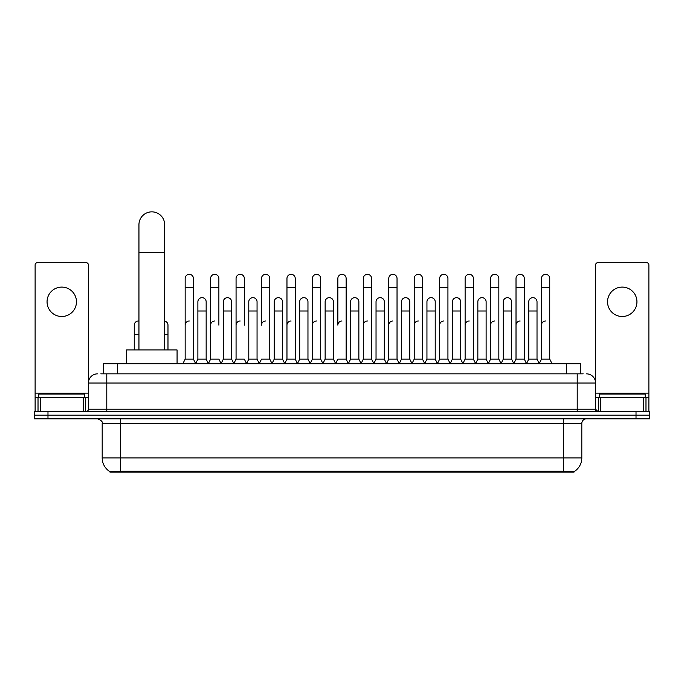 <?xml version="1.0" encoding="UTF-8"?>
<svg xmlns="http://www.w3.org/2000/svg" width="684" height="684" viewBox="0 0 684 684"><rect width="100%" height="100%" fill="white"/><g stroke="black" fill="none" stroke-linecap="round" stroke-linejoin="round"><path stroke-width="1.03" d="M100.813 373.84L106.79 373.84L100.813 373.84L103.575 373.84L103.575 363.726L580.425 363.726L580.425 373.84M573.996 472.148L110.004 472.148L110.004 471.695M102.19 457.904L120.564 457.904L120.564 423.456L102.19 423.456L102.19 457.904A16.083 16.083 0 0 0 110.056 471.729L122.402 471.259L561.598 471.259L573.944 471.729A16.083 16.083 0 0 0 581.81 457.904L581.81 423.456A4.591 4.591 0 0 1 586.402 418.856M649.8 418.856L649.8 415.179L34.2 415.179L34.2 418.856L47.983 418.856L47.983 415.179L34.2 415.179L34.2 411.512L47.983 411.512L47.983 415.179L649.8 415.179L649.8 418.856L47.983 418.856M97.598 373.84A9.191 9.191 0 0 0 88.407 383.023L88.407 409.212A2.3 2.3 0 0 1 86.116 411.512M586.402 373.84A9.191 9.191 0 0 1 595.593 383.023L106.79 383.023L106.79 373.84L583.187 373.84M643.712 411.512L643.712 397.729L648.885 397.729L648.885 411.512L648.885 264.956A2.3 2.3 0 0 0 646.585 262.665L597.884 262.665A2.3 2.3 0 0 0 595.593 264.956L595.593 409.212L597.884 411.512M649.8 411.512L649.8 415.179L649.8 411.512L47.983 411.512M84.73 397.729L84.73 394.052L38.791 394.052L38.791 397.729M61.765 287.1A14.697 14.697 0 0 0 47.059 301.806A14.697 14.697 0 0 0 61.765 316.504A14.697 14.697 0 0 0 76.463 301.806A14.697 14.697 0 0 0 61.765 287.1M83.243 411.512L83.243 397.729L40.288 397.729L40.288 411.512M106.79 411.512L106.79 383.023L88.407 383.023L88.407 264.956A2.3 2.3 0 0 0 86.116 262.665L37.415 262.665A2.3 2.3 0 0 0 35.115 264.956L35.115 397.729L40.288 397.729M83.243 397.729L88.407 397.729M35.115 411.512L35.115 397.729M645.209 397.729L645.209 394.052L599.269 394.052L599.269 397.729M138.946 349.952L138.946 224.711A12.859 12.859 0 0 1 151.805 211.852A12.859 12.859 0 0 1 164.673 224.711A12.859 12.859 0 0 0 151.805 211.852M164.673 349.952L164.673 224.711M177.07 363.726L177.07 349.952L126.54 349.952L126.54 363.726M182.859 363.726L185.159 359.134L193.427 359.134L195.727 363.726M193.427 359.134L193.427 278.465A4.138 4.138 0 0 0 189.297 274.327A4.138 4.138 0 0 1 189.553 274.335M185.159 359.134L185.159 287.656L193.427 287.656M185.159 287.656L185.159 278.465A4.138 4.138 0 0 1 189.297 274.327M208.312 363.726L210.612 359.134L218.88 359.134L221.18 363.726M218.88 325.139L218.88 278.465A4.138 4.138 0 0 0 214.742 274.327A4.138 4.138 0 0 1 215.007 274.335M210.612 359.134L210.612 287.656L218.88 287.656M210.612 287.656L210.612 278.465A4.138 4.138 0 0 1 214.742 274.327M233.766 363.726L236.066 359.134L244.333 359.134L246.625 363.726M244.333 325.139L244.333 278.465A4.138 4.138 0 0 0 240.195 274.327A4.138 4.138 0 0 1 240.452 274.335M236.066 359.134L236.066 287.656L244.333 287.656M236.066 287.656L236.066 278.465A4.138 4.138 0 0 1 240.195 274.327M259.219 363.726L261.51 359.134L269.778 359.134L272.078 363.726M269.778 359.134L269.778 278.465A4.138 4.138 0 0 0 265.649 274.327A4.138 4.138 0 0 1 265.905 274.335M265.649 321.001A4.138 4.138 0 0 0 261.51 325.139L261.51 287.656L269.778 287.656M261.51 287.656L261.51 278.465A4.138 4.138 0 0 1 265.649 274.327M284.664 363.726L286.964 359.134L295.231 359.134L297.531 363.726M295.231 359.134L295.231 278.465A4.138 4.138 0 0 0 291.102 274.327A4.138 4.138 0 0 1 291.358 274.335M286.964 359.134L286.964 287.656L295.231 287.656M286.964 287.656L286.964 278.465A4.138 4.138 0 0 1 291.102 274.327M310.117 363.726L312.417 359.134L320.685 359.134L322.985 363.726M320.685 359.134L320.685 278.465A4.138 4.138 0 0 0 316.547 274.327A4.138 4.138 0 0 1 316.812 274.335M312.417 359.134L312.417 287.656L320.685 287.656M312.417 287.656L312.417 278.465A4.138 4.138 0 0 1 316.547 274.327M335.57 363.726L337.862 359.134L346.138 359.134L348.43 363.726M346.138 359.134L346.138 278.465A4.138 4.138 0 0 0 342 274.327A4.138 4.138 0 0 1 342.257 274.335M342 321.001A4.138 4.138 0 0 0 337.862 325.139L337.862 287.656L346.138 287.656M337.862 287.656L337.862 278.465A4.138 4.138 0 0 1 342 274.327M361.015 363.726L363.315 359.134L371.583 359.134L373.883 363.726M386.537 363.589L384.314 359.134L376.038 359.134L373.815 363.589L371.583 359.134L371.583 278.465A4.138 4.138 0 0 0 367.453 274.327A4.138 4.138 0 0 1 367.71 274.335M348.361 363.589L350.593 359.134L358.861 359.134L361.092 363.589L363.315 359.134L363.315 287.656L371.583 287.656M363.315 287.656L363.315 278.465A4.138 4.138 0 0 1 367.453 274.327M386.469 363.726L388.768 359.134L397.036 359.134L399.336 363.726M424.781 363.726L422.49 359.134L414.222 359.134L411.99 363.589L409.759 359.134L401.491 359.134L399.268 363.589L397.036 359.134L397.036 278.465A4.138 4.138 0 0 0 392.898 274.327A4.138 4.138 0 0 1 393.163 274.335M388.768 359.134L388.768 287.656L397.036 287.656M388.768 287.656L388.768 278.465A4.138 4.138 0 0 1 392.898 274.327M450.234 363.726L447.934 359.134L439.667 359.134L437.444 363.589L435.212 359.134L426.944 359.134L424.713 363.589L422.49 359.134L422.49 287.656L414.222 287.656L414.222 359.134L411.922 363.726M414.222 287.656L414.222 278.465A4.138 4.138 0 0 1 418.617 274.335A4.138 4.138 0 0 1 422.49 278.465L422.49 287.656M475.688 363.726L473.388 359.134L465.12 359.134L462.888 363.589L460.665 359.134L452.398 359.134L450.166 363.589L447.934 359.134L447.934 287.656L439.667 287.656L439.667 359.134L437.375 363.726M439.667 287.656L439.667 278.465A4.138 4.138 0 0 1 444.061 274.335A4.138 4.138 0 0 1 447.934 278.465L447.934 287.656M501.141 363.726L498.841 359.134L490.573 359.134L488.342 363.589L486.119 359.134L477.842 359.134L475.619 363.589L473.388 359.134L473.388 287.656L465.12 287.656L465.12 359.134L462.82 363.726M465.12 287.656L465.12 278.465A4.138 4.138 0 0 1 469.515 274.335A4.138 4.138 0 0 1 473.388 278.465L473.388 287.656M526.586 363.726L524.295 359.134L516.018 359.134L513.795 363.589L511.564 359.134L503.296 359.134L501.064 363.589L498.841 359.134L498.841 287.656L490.573 287.656L490.573 359.134L488.273 363.726M490.573 287.656L490.573 278.465A4.138 4.138 0 0 1 494.968 274.335A4.138 4.138 0 0 1 498.841 278.465L498.841 287.656M539.172 363.726L541.471 359.134L541.471 287.656L549.739 287.656L549.739 359.134L552.039 363.726L549.739 359.134L541.471 359.134L539.249 363.589L537.017 359.134L528.749 359.134L526.518 363.589L524.295 359.134L524.295 287.656L516.018 287.656L516.018 359.134L513.727 363.726M516.018 287.656L516.018 278.465A4.138 4.138 0 0 1 520.413 274.335A4.138 4.138 0 0 1 524.295 278.465L524.295 287.656M541.471 287.656L541.471 278.465A4.138 4.138 0 0 1 545.866 274.335A4.138 4.138 0 0 1 549.739 278.465L549.739 287.656M195.658 363.589L197.881 359.134L206.158 359.134L208.381 363.589M206.158 359.134L206.158 301.806A4.138 4.138 0 0 0 202.276 297.677A4.138 4.138 0 0 1 206.158 301.806M197.881 359.134L197.881 310.989L206.158 310.989M197.881 310.989L197.881 301.806A4.138 4.138 0 0 1 202.276 297.677M221.112 363.589L223.335 359.134L231.602 359.134L233.834 363.589M231.602 359.134L231.602 301.806A4.138 4.138 0 0 0 227.729 297.677A4.138 4.138 0 0 1 231.602 301.806M223.335 359.134L223.335 310.989L231.602 310.989M223.335 310.989L223.335 301.806A4.138 4.138 0 0 1 227.729 297.677M246.556 363.589L248.788 359.134L257.056 359.134L259.287 363.589M257.056 359.134L257.056 301.806A4.138 4.138 0 0 0 253.183 297.677A4.138 4.138 0 0 1 257.056 301.806M248.788 359.134L248.788 310.989L257.056 310.989M248.788 310.989L248.788 301.806A4.138 4.138 0 0 1 253.183 297.677M272.01 363.589L274.241 359.134L282.509 359.134L284.732 363.589M282.509 359.134L282.509 301.806A4.138 4.138 0 0 0 278.636 297.677A4.138 4.138 0 0 1 282.509 301.806M274.241 359.134L274.241 310.989L282.509 310.989M274.241 310.989L274.241 301.806A4.138 4.138 0 0 1 278.636 297.677M297.463 363.589L299.686 359.134L307.962 359.134L310.185 363.589M307.962 359.134L307.962 301.806A4.138 4.138 0 0 0 304.081 297.677A4.138 4.138 0 0 1 307.962 301.806M299.686 359.134L299.686 310.989L307.962 310.989M299.686 310.989L299.686 301.806A4.138 4.138 0 0 1 304.081 297.677M322.908 363.589L325.139 359.134L333.407 359.134L335.639 363.589M333.407 359.134L333.407 301.806A4.138 4.138 0 0 0 329.534 297.677A4.138 4.138 0 0 1 333.407 301.806M325.139 359.134L325.139 310.989L333.407 310.989M325.139 310.989L325.139 301.806A4.138 4.138 0 0 1 329.534 297.677M358.861 359.134L358.861 301.806A4.138 4.138 0 0 0 354.987 297.677A4.138 4.138 0 0 1 358.861 301.806M350.593 359.134L350.593 310.989L358.861 310.989M350.593 310.989L350.593 301.806A4.138 4.138 0 0 1 354.987 297.677M384.314 359.134L384.314 301.806A4.138 4.138 0 0 0 380.432 297.677A4.138 4.138 0 0 1 384.314 301.806M376.038 359.134L376.038 310.989L384.314 310.989M376.038 310.989L376.038 301.806A4.138 4.138 0 0 1 380.432 297.677M409.759 359.134L409.759 301.806A4.138 4.138 0 0 0 405.886 297.677A4.138 4.138 0 0 1 409.759 301.806M401.491 359.134L401.491 310.989L409.759 310.989M401.491 310.989L401.491 301.806A4.138 4.138 0 0 1 405.886 297.677M435.212 359.134L435.212 301.806A4.138 4.138 0 0 0 431.339 297.677A4.138 4.138 0 0 1 435.212 301.806M426.944 359.134L426.944 310.989L435.212 310.989M426.944 310.989L426.944 301.806A4.138 4.138 0 0 1 431.339 297.677M460.665 359.134L460.665 301.806A4.138 4.138 0 0 0 456.792 297.677A4.138 4.138 0 0 1 460.665 301.806M452.398 359.134L452.398 310.989L460.665 310.989M452.398 310.989L452.398 301.806A4.138 4.138 0 0 1 456.792 297.677M486.119 359.134L486.119 301.806A4.138 4.138 0 0 0 482.237 297.677A4.138 4.138 0 0 1 486.119 301.806M477.842 359.134L477.842 310.989L486.119 310.989M477.842 310.989L477.842 301.806A4.138 4.138 0 0 1 482.237 297.677M511.564 359.134L511.564 301.806A4.138 4.138 0 0 0 507.69 297.677A4.138 4.138 0 0 1 511.564 301.806M503.296 359.134L503.296 310.989L511.564 310.989M503.296 310.989L503.296 301.806A4.138 4.138 0 0 1 507.69 297.677M537.017 359.134L537.017 301.806A4.138 4.138 0 0 0 533.144 297.677A4.138 4.138 0 0 1 537.017 301.806M528.749 359.134L528.749 310.989L537.017 310.989M528.749 310.989L528.749 301.806A4.138 4.138 0 0 1 533.144 297.677M134.261 349.952L134.261 334.331L138.946 334.331M134.261 334.331L134.261 325.139A4.138 4.138 0 0 1 138.946 321.044A4.138 4.138 0 0 0 138.655 321.01M622.235 287.1A14.697 14.697 0 0 0 607.537 301.806A14.697 14.697 0 0 0 622.235 316.504A14.697 14.697 0 0 0 636.941 301.806A14.697 14.697 0 0 0 622.235 287.1M643.712 397.729L600.757 397.729L600.757 411.512M595.593 397.729L600.757 397.729M595.593 411.512L595.593 409.212L577.211 409.212L577.211 373.84M167.982 349.952L167.982 325.139A4.138 4.138 0 0 0 164.673 321.087A4.138 4.138 0 0 1 167.982 325.139M185.159 325.139A4.138 4.138 0 0 1 189.297 321.001M210.612 325.139A4.138 4.138 0 0 1 214.742 321.001M236.066 325.139A4.138 4.138 0 0 1 240.195 321.001M286.964 325.139A4.138 4.138 0 0 1 291.102 321.001M312.417 325.139A4.138 4.138 0 0 1 316.547 321.001M363.315 325.139A4.138 4.138 0 0 1 367.453 321.001M388.768 325.139A4.138 4.138 0 0 1 392.898 321.001M414.222 325.139A4.138 4.138 0 0 1 418.351 321.001M439.667 325.139A4.138 4.138 0 0 1 443.805 321.001M465.12 359.134L465.12 325.139A4.138 4.138 0 0 1 469.258 321.001M490.573 325.139A4.138 4.138 0 0 1 494.703 321.001M524.295 359.134L524.295 325.139M516.018 325.139A4.138 4.138 0 0 1 520.156 321.001M541.471 325.139A4.138 4.138 0 0 1 545.61 321.001M561.598 472.148L561.598 471.259M122.402 472.148L122.402 471.259M117.357 373.84L117.357 363.726M566.643 373.84L566.643 363.726M563.436 418.856L563.436 423.456L120.564 423.456L120.564 418.856M581.81 423.456L563.436 423.456L563.436 457.904L581.81 457.904M563.436 471.353L563.436 457.904L120.564 457.904L120.564 471.353M636.017 418.856L636.017 411.512M88.407 409.212L577.211 409.212L577.211 411.512M88.407 393.129L35.115 393.129M88.373 409.613L88.373 397.729M85.5 397.729L85.5 411.512M35.158 397.729L35.158 411.512M38.022 411.512L38.022 397.729M138.946 252.276L164.673 252.276M648.885 393.129L595.593 393.129M648.842 411.512L648.842 397.729M645.978 397.729L645.978 411.512M595.627 397.729L595.627 409.613M598.5 411.512L598.5 397.729M164.673 334.331L167.982 334.331M102.19 423.456C102.839 421.823 101.3 420.292 97.598 418.856"/></g></svg>
